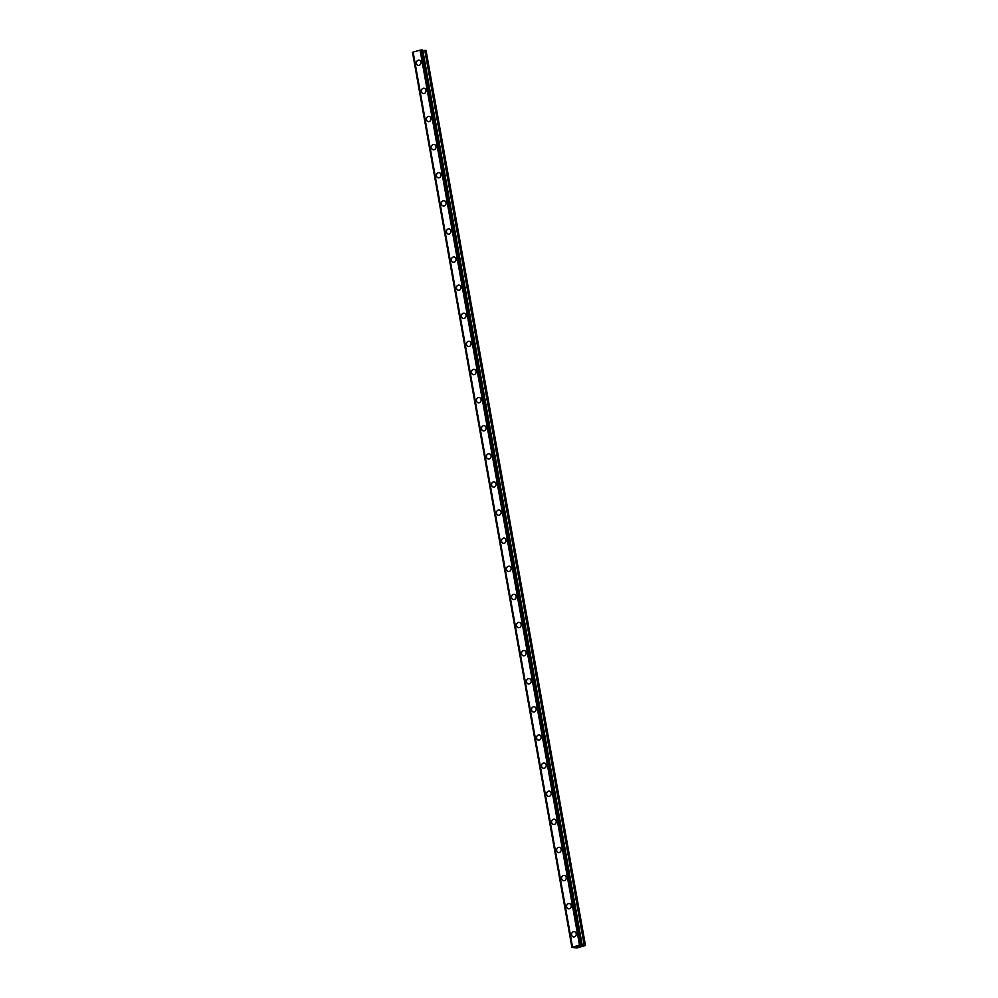 <?xml version="1.0" encoding="UTF-8"?>
<svg xmlns="http://www.w3.org/2000/svg" width="998" height="998" viewBox="0 0 998 998"><rect width="100%" height="100%" fill="white"/><g stroke="black" fill="none" stroke-linecap="round" stroke-linejoin="round"><path stroke-width="1.5" d="M573.476 936.922A2.657 2.333 99.4 0 1 574.361 931.67A2.657 2.333 99.4 0 1 573.476 936.922A2.657 2.333 99.4 0 1 574.361 931.67M568.473 908.816A2.657 2.333 99.4 0 1 569.347 903.564A2.657 2.333 99.4 0 1 568.473 908.816A2.657 2.333 99.4 0 1 569.347 903.564M563.471 880.698A2.657 2.333 99.4 0 1 564.344 875.446A2.657 2.333 99.4 0 1 563.471 880.698A2.657 2.333 99.4 0 1 564.344 875.446M558.456 852.579A2.657 2.333 99.4 0 1 559.329 847.339A2.657 2.333 99.4 0 1 558.456 852.579A2.657 2.333 99.4 0 1 559.329 847.339M553.453 824.473A2.657 2.333 99.4 0 1 554.327 819.221A2.657 2.333 99.4 0 1 553.453 824.473A2.657 2.333 99.4 0 1 554.327 819.221M548.438 796.354A2.657 2.333 99.4 0 1 549.324 791.115A2.657 2.333 99.4 0 1 548.438 796.354A2.657 2.333 99.4 0 1 549.312 791.115M541.577 766.252A2.657 2.333 99.4 0 1 546.18 764.992A2.657 2.333 99.4 0 1 541.577 766.252M543.436 768.248A2.657 2.333 99.4 0 1 544.309 762.996M538.433 740.129A2.657 2.333 99.4 0 1 539.307 734.89A2.657 2.333 99.4 0 1 538.433 740.129A2.657 2.333 99.4 0 1 539.307 734.89M533.419 712.023A2.657 2.333 99.4 0 1 534.292 706.771A2.657 2.333 99.4 0 1 533.419 712.023A2.657 2.333 99.4 0 1 534.292 706.771M528.416 683.904A2.657 2.333 99.4 0 1 529.289 678.652A2.657 2.333 99.4 0 1 528.416 683.904A2.657 2.333 99.4 0 1 529.289 678.652M523.401 655.798A2.657 2.333 99.4 0 1 524.287 650.546A2.657 2.333 99.4 0 1 523.401 655.798A2.657 2.333 99.4 0 1 524.274 650.546M518.399 627.68A2.657 2.333 99.4 0 1 519.272 622.428A2.657 2.333 99.4 0 1 518.399 627.68A2.657 2.333 99.4 0 1 519.272 622.428M513.384 599.573A2.657 2.333 99.4 0 1 514.269 594.321A2.657 2.333 99.4 0 1 513.384 599.573A2.657 2.333 99.4 0 1 514.269 594.321M508.381 571.455A2.657 2.333 99.4 0 1 509.254 566.203A2.657 2.333 99.4 0 1 508.381 571.455A2.657 2.333 99.4 0 1 509.254 566.203M503.379 543.336A2.657 2.333 99.4 0 1 504.252 538.097A2.657 2.333 99.4 0 1 503.379 543.336A2.657 2.333 99.4 0 1 504.252 538.097M498.364 515.23A2.657 2.333 99.4 0 1 499.237 509.978A2.657 2.333 99.4 0 1 498.364 515.23A2.657 2.333 99.4 0 1 499.237 509.978M493.361 487.111A2.657 2.333 99.4 0 1 494.235 481.872A2.657 2.333 99.4 0 1 493.361 487.111A2.657 2.333 99.4 0 1 494.235 481.872M488.346 459.005A2.657 2.333 99.4 0 1 489.232 453.753A2.657 2.333 99.4 0 1 488.346 459.005A2.657 2.333 99.4 0 1 489.22 453.753M483.344 430.887A2.657 2.333 99.4 0 1 484.217 425.647A2.657 2.333 99.4 0 1 483.344 430.887A2.657 2.333 99.4 0 1 484.217 425.647M478.341 402.78A2.657 2.333 99.4 0 1 479.215 397.528A2.657 2.333 99.4 0 1 478.341 402.78A2.657 2.333 99.4 0 1 479.215 397.528M473.326 374.662A2.657 2.333 99.4 0 1 474.2 369.41A2.657 2.333 99.4 0 1 473.326 374.662A2.657 2.333 99.4 0 1 474.2 369.422M468.324 346.556A2.657 2.333 99.4 0 1 469.197 341.304A2.657 2.333 99.4 0 1 468.324 346.556A2.657 2.333 99.4 0 1 469.197 341.304M463.309 318.437A2.657 2.333 99.4 0 1 464.195 313.185A2.657 2.333 99.4 0 1 463.309 318.437A2.657 2.333 99.4 0 1 464.182 313.185M456.448 288.335A2.657 2.333 99.4 0 1 461.039 287.075A2.657 2.333 99.4 0 1 456.448 288.335M458.307 290.331A2.657 2.333 99.4 0 1 459.18 285.079M453.292 262.212A2.657 2.333 99.4 0 1 454.177 256.96A2.657 2.333 99.4 0 1 453.292 262.212A2.657 2.333 99.4 0 1 454.165 256.96M448.289 234.093A2.657 2.333 99.4 0 1 449.162 228.854A2.657 2.333 99.4 0 1 448.289 234.093A2.657 2.333 99.4 0 1 449.162 228.854M443.287 205.987A2.657 2.333 99.4 0 1 444.16 200.735A2.657 2.333 99.4 0 1 443.287 205.987A2.657 2.333 99.4 0 1 444.16 200.735M438.272 177.869A2.657 2.333 99.4 0 1 439.145 172.629A2.657 2.333 99.4 0 1 438.272 177.869A2.657 2.333 99.4 0 1 439.145 172.629M433.269 149.762A2.657 2.333 99.4 0 1 434.142 144.51A2.657 2.333 99.4 0 1 433.269 149.762A2.657 2.333 99.4 0 1 434.142 144.51M428.254 121.644A2.657 2.333 99.4 0 1 429.14 116.404A2.657 2.333 99.4 0 1 428.254 121.644A2.657 2.333 99.4 0 1 429.128 116.404M423.252 93.538A2.657 2.333 99.4 0 1 424.125 88.286A2.657 2.333 99.4 0 1 423.252 93.538A2.657 2.333 99.4 0 1 424.125 88.286M418.249 65.419A2.657 2.333 99.4 0 1 419.123 60.179A2.657 2.333 99.4 0 1 418.249 65.419A2.657 2.333 99.4 0 1 419.123 60.167M412.523 52.507L571.929 947.439L412.561 52.47L571.979 947.401L579.476 945.069L585.477 945.48L576.832 947.988L571.979 947.401M572.39 947.077L413.122 52.033L420.545 50.075L579.963 945.006M422.491 49.95L581.909 944.881L422.528 49.962L420.545 50.075M422.641 50.636L424.799 50.387L584.217 945.318M585.477 945.48L426.071 50.549L424.799 50.387M576.856 946.69L577.805 946.628M577.318 946.765L578.703 946.591L577.78 946.441M576.682 946.715L578.69 946.591M578.728 946.241L579.975 946.241M581.921 944.906L581.984 945.555M412.636 52.432L572.041 947.364M413.122 52.033L572.528 946.965M420.071 50.137L579.476 945.069M420.607 50.075L580.013 945.006M421.792 49.937L581.21 944.869M421.929 49.912L581.335 944.844M422.029 49.9L581.447 944.832M422.179 49.9L581.585 944.832M422.853 50.624L582.271 945.543M425.086 50.387L584.491 945.318M422.528 49.962L581.934 944.894"/></g></svg>
